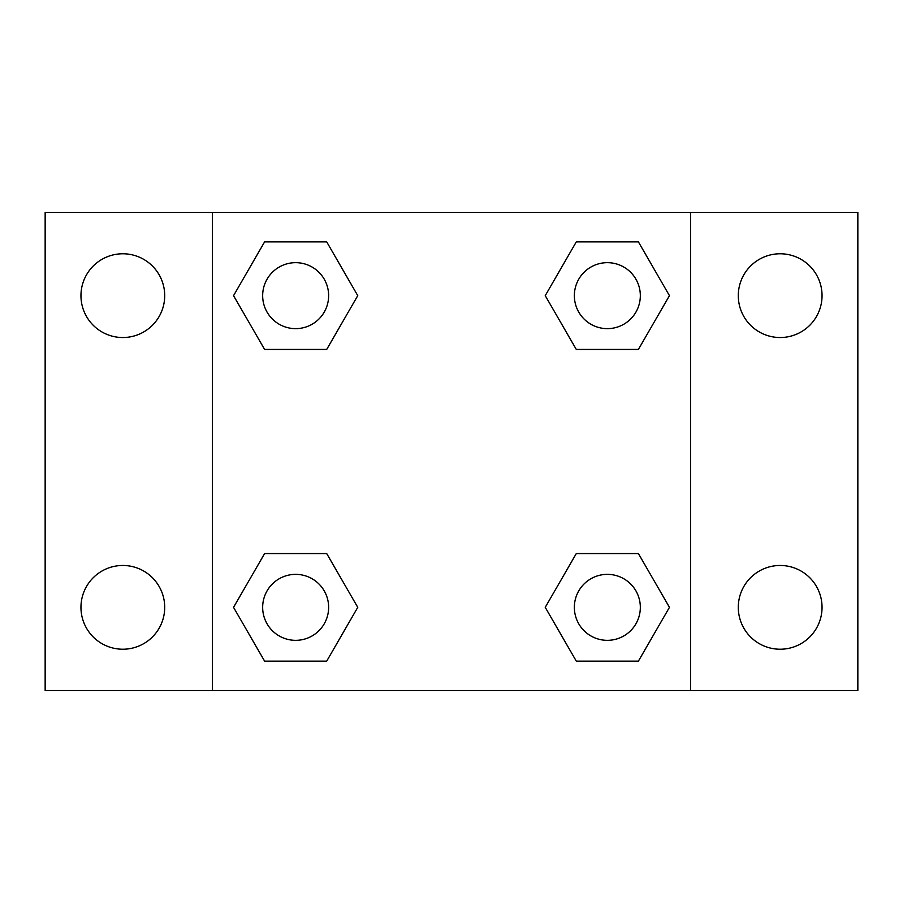<?xml version="1.0" encoding="UTF-8"?>
<svg xmlns="http://www.w3.org/2000/svg" width="903" height="903" viewBox="0 0 903 903"><rect width="100%" height="100%" fill="white"/><g stroke="black" fill="none" stroke-linecap="round" stroke-linejoin="round"><path stroke-width="1.35" d="M45.15 212.476L857.85 212.476L857.85 690.524L45.15 690.524L45.15 212.476M780.169 253.777A41.877 41.877 0 0 1 822.046 295.653A41.877 41.877 0 0 1 780.169 337.53A41.877 41.877 0 0 1 738.293 295.653A41.877 41.877 0 0 1 780.169 253.777M780.169 565.47A41.877 41.877 0 0 1 822.046 607.347A41.877 41.877 0 0 1 780.169 649.223A41.877 41.877 0 0 1 738.293 607.347A41.877 41.877 0 0 1 780.169 565.47M122.831 565.47A41.877 41.877 0 0 1 164.707 607.347A41.877 41.877 0 0 1 122.831 649.223A41.877 41.877 0 0 1 80.954 607.347A41.877 41.877 0 0 1 122.831 565.47M122.831 253.777A41.877 41.877 0 0 1 164.707 295.653A41.877 41.877 0 0 1 122.831 337.53A41.877 41.877 0 0 1 80.954 295.653A41.877 41.877 0 0 1 122.831 253.777M264.602 553.562L326.705 553.562L357.757 607.347L326.705 661.131L264.602 661.131L233.55 607.347L264.602 553.562L326.705 553.562L264.602 553.562M576.295 241.869L638.398 241.869L669.45 295.653L638.398 349.438L576.295 349.438L545.243 295.653L576.295 241.869L638.398 241.869L576.295 241.869M212.476 690.524L212.476 212.476M690.524 212.476L690.524 690.524M264.602 241.869L326.705 241.869L357.757 295.653L326.705 349.438L264.602 349.438L233.55 295.653L264.602 241.869L326.705 241.869L264.602 241.869M576.295 553.562L638.398 553.562L669.45 607.347L638.398 661.131L576.295 661.131L545.243 607.347L576.295 553.562L638.398 553.562L576.295 553.562M638.398 661.131L576.295 661.131L638.398 661.131M640.329 607.347A32.982 32.982 0 0 0 590.855 578.778A32.982 32.982 0 0 0 590.855 635.915A32.982 32.982 0 0 0 640.329 607.347M326.705 661.131L264.602 661.131L326.705 661.131M328.636 607.347A32.982 32.982 0 0 0 279.162 578.778A32.982 32.982 0 0 0 279.162 635.915A32.982 32.982 0 0 0 328.636 607.347M638.398 349.438L576.295 349.438L638.398 349.438M640.329 295.653A32.982 32.982 0 0 0 590.855 267.085A32.982 32.982 0 0 0 590.855 324.222A32.982 32.982 0 0 0 640.329 295.653M326.705 349.438L264.602 349.438L326.705 349.438M328.636 295.653A32.982 32.982 0 0 0 279.162 267.085A32.982 32.982 0 0 0 279.162 324.222A32.982 32.982 0 0 0 328.636 295.653"/></g></svg>

